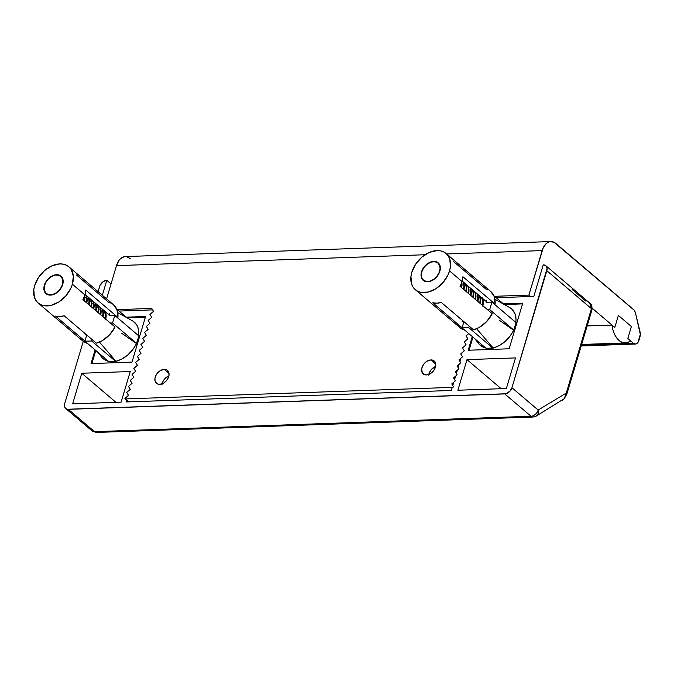 <?xml version="1.0" encoding="UTF-8"?>
<svg xmlns="http://www.w3.org/2000/svg" width="674" height="674" viewBox="0 0 674 674"><rect width="100%" height="100%" fill="white"/><g stroke="black" fill="none" stroke-linecap="round" stroke-linejoin="round"><path stroke-width="1.01" d="M125.971 401.965L451.336 390.465L452.018 388.148L453.56 386.825L452.785 385.579L453.813 382.15L455.346 380.818L454.579 379.58L455.599 376.151L457.141 374.82L456.365 373.573L457.385 370.144L458.927 368.821L458.16 367.574L459.179 364.145L460.713 362.814L459.946 361.576L460.46 359.857L458.918 359.916L462.507 356.816L460.704 353.909L464.293 350.817L462.49 347.91L466.079 344.818L464.285 341.912L467.874 338.811L466.071 335.905L468.767 333.579L466.071 335.905L467.874 338.811L464.285 341.912L466.079 344.818L462.49 347.91L464.293 350.817L460.704 353.909L462.507 356.816L458.918 359.916L460.131 360.944L458.918 359.916L460.131 360.944L458.918 359.916L462.507 356.816L460.704 353.909L464.293 350.817L462.49 347.91L466.079 344.818L464.285 341.912L467.874 338.811L466.071 335.905L468.767 333.579L466.071 335.905L467.874 338.811L464.285 341.912L466.079 344.818L462.49 347.91L464.293 350.817L460.704 353.909L462.507 356.816L458.918 359.916L460.46 359.857L459.946 361.576L460.713 362.814L459.179 364.145L458.16 367.574L458.927 368.821L457.385 370.144L456.365 373.573L457.141 374.82L455.599 376.151L454.579 379.58L455.346 380.818L453.813 382.15L452.785 385.579L453.56 386.825L452.018 388.148L451.336 390.465L125.971 401.965L126.687 401.342L125.971 401.965M564.155 398.722L536.302 416.052L538.13 413.625L538.172 410.053L566.278 393.06A3.395 1.306 16.6 0 1 566.834 394.13A3.395 1.306 -163.4 0 0 566.278 393.06L564.189 398.814L562.124 400.432L564.104 398.789L565.596 396.177L591.435 308.667L591.57 306.266L589.582 302.955L591.999 309.728A3.395 1.306 -163.4 0 0 591.435 308.667L546.816 270.704A6.791 4.718 130.4 0 0 545.83 265.724A6.791 4.718 130.4 0 0 543.219 264.899L533.825 296.4L496.207 297.731L533.825 296.4L543.219 264.899L545.915 265.8L547.094 268.421L511.937 387.727L510.033 391.097L505.845 393.768L67.307 409.261L65.631 408.436L64.637 406.835L64.729 403.532L83.256 341.373L64.729 403.532A6.791 4.718 130.4 0 0 65.715 408.511A6.791 4.718 130.4 0 0 68.327 409.345L504.759 393.919L531.002 416.246L94.571 431.672L68.327 409.345L94.571 431.672A6.791 4.718 130.4 0 1 91.959 430.838A6.791 4.718 -49.6 0 0 94.571 431.672A6.791 4.12 88 0 0 96.593 432.447A6.791 4.12 -92 0 1 94.571 431.672L531.002 416.246A6.791 4.12 88 0 0 533.024 417.029A6.791 4.12 -92 0 1 531.002 416.246A6.791 4.718 -49.6 0 0 538.172 410.053L566.278 393.06L591.435 308.667L546.816 270.704L511.937 387.727L538.172 410.053A6.791 5.106 58.8 0 1 536.302 416.052A6.791 5.106 58.8 0 1 534.339 416.625A6.791 4.12 -92 0 1 533.024 417.029L96.593 432.447L91.959 430.838L65.715 408.511M98.084 291.64L100.064 285.338L103.493 281.437L106.787 280.317L102.338 295.254L106.787 280.317L111.042 283.939L106.787 280.317A6.791 4.718 130.4 0 0 99.609 286.509L98.084 291.64M119.045 311.059L152.627 309.872L153.52 311.329L149.931 314.421L151.734 317.328L148.145 320.42L149.948 323.326L146.359 326.427L148.154 329.325L144.565 332.425L146.368 335.332L142.778 338.424L144.581 341.33L140.992 344.431L142.787 347.329L139.198 350.429L141.001 353.336L137.412 356.428L139.215 359.335L135.626 362.427L137.42 365.333L133.831 368.434L135.634 371.34L132.045 374.432L133.848 377.339L130.259 380.431L132.053 383.338L128.464 386.438L130.267 389.336L126.678 392.437L128.481 395.343L124.892 398.435L127.361 401.915L124.892 398.435L128.481 395.343L126.678 392.437L130.267 389.336L128.464 386.438L132.053 383.338L130.259 380.431L133.848 377.339L132.045 374.432L135.634 371.34L133.831 368.434L137.42 365.333L135.626 362.427L139.215 359.335L137.412 356.428L141.001 353.336L139.198 350.429L142.787 347.329L140.992 344.431L144.581 341.33L142.778 338.424L146.368 335.332L144.565 332.425L148.154 329.325L146.359 326.427L149.948 323.326L148.145 320.42L151.734 317.328L149.931 314.421L153.52 311.329L152.627 309.872L119.045 311.059M145.584 316.502L126.249 317.184L145.584 316.502L131.986 362.115L145.584 316.502M95.11 349.89L91.041 363.564L131.986 362.115L91.041 363.564L95.11 349.89M468.203 350.236L509.148 348.787L522.746 303.174L503.411 303.856L522.746 303.174L509.148 348.787L468.203 350.236L472.272 336.562L468.203 350.236M515.492 357.911L466.998 359.63L457.873 390.229L506.368 388.519L515.492 357.911L466.998 359.63L501.178 388.704L466.998 359.63L457.873 390.229L506.368 388.519L515.492 357.911M130.242 371.526L81.756 373.244L72.632 403.844L121.118 402.134L130.242 371.526L81.756 373.244L115.928 402.319L81.756 373.244L72.632 403.844L121.118 402.134L130.242 371.526M435.48 367.001L434.359 367.044L435.48 367.001M168.77 376.429L167.649 376.463L168.77 376.429M585.984 301.27L572.041 289.407M97.907 432.042A6.791 4.12 -92 0 1 96.593 432.447M538.172 410.053A6.791 4.718 130.4 0 1 531.002 416.246L504.759 393.919A6.791 4.718 130.4 0 0 511.937 387.727L538.172 410.053M430.922 359.924A8.484 5.889 130.4 0 1 434.182 360.969A8.484 5.889 130.4 0 1 434.528 369.293A8.484 5.889 130.4 0 1 426.448 374.929L424.047 374.449L422.345 372.899L421.646 369.125L422.514 366.201L424.325 363.454L426.802 361.323L430.922 359.924L433.331 360.405L435.53 363.059L435.733 365.729L434.856 368.661L433.045 371.399L430.568 373.531L426.448 374.929A8.484 5.889 130.4 0 1 423.188 373.893A8.484 5.889 130.4 0 1 422.842 365.561A8.484 5.889 130.4 0 1 430.922 359.924L435.733 364.019L430.922 359.924M164.212 369.352A8.484 5.889 130.4 0 1 167.472 370.388A8.484 5.889 130.4 0 1 167.826 378.721A8.484 5.889 130.4 0 1 159.738 384.357L157.337 383.877L155.138 381.223L154.936 378.552L155.812 375.62L157.623 372.882L160.092 370.751L164.212 369.352L166.621 369.832L168.82 372.486L169.022 375.157L168.146 378.08L166.335 380.827L163.858 382.958L159.738 384.357A8.484 5.889 130.4 0 1 156.478 383.312A8.484 5.889 130.4 0 1 156.132 374.988A8.484 5.889 130.4 0 1 164.212 369.352L169.022 373.447L164.212 369.352M581.451 345.105L633.391 343.268L627.814 338.517L631.386 326.519L618.378 315.449L614.798 327.446L592.227 308.245L614.798 327.446L618.378 315.449L631.386 326.519L627.814 338.517L631.386 326.519L618.378 315.449L614.798 327.446L618.378 315.449L631.386 326.519L627.814 338.517L630.603 340.892A21.206 12.882 -92 0 1 625.405 342.923A21.206 12.882 -92 0 1 612.009 325.079L587.164 325.955L612.009 325.079L614.798 327.446L612.009 325.079L612.919 329.797L614.461 334.085L616.55 337.716L619.069 340.488L621.891 342.257L624.857 342.923L627.814 342.468L630.603 340.892L627.814 338.517L633.391 343.268L581.451 345.105M635.422 344.043A6.791 4.12 -92 0 0 638.893 340.429L639.896 337.084A6.791 4.12 -92 0 0 639.997 331.608L635.531 313.191A6.791 4.12 -92 0 0 633.493 309.501L555.924 243.499A16.968 10.304 -92 0 0 550.852 241.553A16.968 10.304 -92 0 0 542.149 250.593L446.643 253.972L542.149 250.593L528.888 295.094L530.564 296.518L528.888 295.094L494.531 296.307L528.888 295.094L543.202 247.821L546.201 243.592L548.038 242.303L550.001 241.637L554.02 242.252L634.15 310.183L635.531 313.191L640.3 334.38L637.933 342.485L635.759 344.01L633.391 343.268A6.791 4.12 -92 0 0 635.422 344.043L581.199 345.964M428.824 374.415A8.484 5.889 -49.6 0 1 435.615 366.445L431.394 369.47L429.582 372.208L428.706 375.132M162.122 383.843A8.484 5.889 -49.6 0 1 168.904 375.873L164.683 378.898L162.872 381.636L162.004 384.559M452.945 387.356L125.195 398.932L128.641 401.864L125.195 398.932L452.945 387.356L453.56 386.825L451.757 383.919L455.346 380.818L453.551 377.912L457.141 374.82L455.338 371.913L458.927 368.821L457.124 365.915L460.713 362.814L458.918 359.916L460.713 362.814L457.124 365.915L458.345 366.951L457.124 365.915L458.927 368.821L455.338 371.913L456.551 372.949L455.338 371.913L457.141 374.82L453.551 377.912L454.765 378.948L453.551 377.912L455.346 380.818L451.757 383.919L452.979 384.947L451.757 383.919L453.56 386.825L452.945 387.356M550.852 241.553L125.195 256.592A16.968 10.304 88 0 0 116.492 265.64L425.033 254.738L116.492 265.64L106.585 298.877L116.492 265.64L118.919 260.501L120.545 258.639L124.345 256.676L126.367 256.659L130.267 258.546M117.369 309.636L151.726 308.422L153.52 311.329L149.931 314.421L151.734 317.328L148.145 320.42L149.948 323.326L146.359 326.427L148.154 329.325L144.565 332.425L146.368 335.332L142.778 338.424L144.581 341.33L140.992 344.431L142.787 347.329L139.198 350.429L141.001 353.336L137.412 356.428L139.215 359.335L135.626 362.427L137.42 365.333L133.831 368.434L135.634 371.34L132.045 374.432L133.848 377.339L130.259 380.431L132.053 383.338L128.464 386.438L130.267 389.336L126.678 392.437L128.481 395.343L124.892 398.435L125.195 398.932L124.892 398.435L128.481 395.343L126.678 392.437L130.267 389.336L128.464 386.438L132.053 383.338L130.259 380.431L133.848 377.339L132.045 374.432L135.634 371.34L133.831 368.434L137.42 365.333L135.626 362.427L139.215 359.335L137.412 356.428L141.001 353.336L139.198 350.429L142.787 347.329L140.992 344.431L144.581 341.33L142.778 338.424L146.368 335.332L144.565 332.425L148.154 329.325L146.359 326.427L149.948 323.326L148.145 320.42L151.734 317.328L149.931 314.421L153.52 311.329L151.726 308.422L117.369 309.636M423.634 280.704L423.66 280.342A11.231 7.802 130.4 0 1 423.053 268.926A11.231 7.802 130.4 0 1 426.836 264.478A11.231 7.802 130.4 0 1 437.704 262.826L434.781 261.697L431.234 262.068L427.602 263.896L424.443 266.887L422.227 270.603L421.301 274.461L421.806 277.882L423.66 280.342L426.583 281.471L430.13 281.092L433.761 279.272L436.921 276.273L439.136 272.566L440.063 268.707L439.558 265.286L437.704 262.826A11.231 7.802 130.4 0 1 436.921 276.273A11.231 7.802 130.4 0 1 423.66 280.342L423.634 280.704M481.809 297.756A13.573 9.428 130.4 0 1 482.517 305.432A13.573 9.428 -49.6 0 0 481.809 297.756M481.287 297.31A13.573 9.428 130.4 0 1 481.994 304.985A13.573 9.428 -49.6 0 0 481.287 297.31M479.492 295.776A13.573 9.428 130.4 0 1 480.191 303.452A13.573 9.428 -49.6 0 0 479.492 295.776M478.97 295.33A13.573 9.428 130.4 0 1 479.669 303.014A13.573 9.428 -49.6 0 0 478.97 295.33M477.167 293.805A13.573 9.428 130.4 0 1 477.874 301.48A13.573 9.428 -49.6 0 0 477.167 293.805M476.644 293.358A13.573 9.428 130.4 0 1 477.344 301.034A13.573 9.428 -49.6 0 0 476.644 293.358M474.85 291.825A13.573 9.428 130.4 0 1 475.549 299.509A13.573 9.428 -49.6 0 0 474.85 291.825M474.319 291.379A13.573 9.428 130.4 0 1 475.027 299.062A13.573 9.428 -49.6 0 0 474.319 291.379M472.525 289.854A13.573 9.428 130.4 0 1 473.224 297.529A13.573 9.428 -49.6 0 0 472.525 289.854M472.002 289.407A13.573 9.428 130.4 0 1 472.701 297.082A13.573 9.428 -49.6 0 0 472.002 289.407M470.199 287.874A13.573 9.428 130.4 0 1 470.907 295.557A13.573 9.428 -49.6 0 0 470.199 287.874M469.677 287.436A13.573 9.428 130.4 0 1 470.385 295.111A13.573 9.428 -49.6 0 0 469.677 287.436M467.882 285.902A13.573 9.428 130.4 0 1 468.582 293.578A13.573 9.428 -49.6 0 0 467.882 285.902M467.352 285.456A13.573 9.428 130.4 0 1 468.059 293.131A13.573 9.428 -49.6 0 0 467.352 285.456M465.557 283.923A13.573 9.428 130.4 0 1 466.265 291.606A13.573 9.428 -49.6 0 0 465.557 283.923M465.035 283.484A13.573 9.428 130.4 0 1 465.734 291.16A13.573 9.428 -49.6 0 0 465.035 283.484M463.232 281.951A13.573 9.428 130.4 0 1 463.939 289.626A13.573 9.428 -49.6 0 0 463.232 281.951M462.709 281.505A13.573 9.428 130.4 0 1 463.417 289.18A13.573 9.428 -49.6 0 0 462.709 281.505M461.783 282.187A13.573 9.428 130.4 0 1 461.614 287.655A13.573 9.428 -49.6 0 0 461.783 282.187M461.471 283.088A13.573 9.428 130.4 0 1 461.092 287.208A13.573 9.428 -49.6 0 0 461.471 283.088M482.508 298.346A13.825 9.604 130.4 0 1 482.862 305.726M474.799 338.719L478.801 343.748A24.011 16.673 -49.6 0 0 485.701 347.986M498.987 319.998L513.58 330.184L498.987 319.998M462.204 321.372L463.838 321.953L462.069 327.884L468.809 327.648L492.98 348.214L486.24 348.45L493.073 347.877L476.611 328.743L493.073 347.877A24.011 16.673 -49.6 0 0 513.58 330.184L516.115 322.678L491.944 302.112L486.628 302.297L486.645 300.275M469.062 350.202L472.954 337.143L469.062 350.202M504.304 304.538L522.535 303.89L504.304 304.538M479.551 344.608L483.78 347.405L486.342 348.113M463.838 321.953L462.069 327.884L486.24 348.45L462.069 327.884L468.809 327.648L492.98 348.214L499.156 345.602L504.944 341.634L509.898 336.334L513.883 330.176L516.115 322.678L491.944 302.112L489.712 309.619L491.944 302.112L486.628 302.297M515.812 322.686L516.023 319.594L515.046 313.991L512.324 309.593L510.37 307.976M515.846 322.45A24.011 16.673 -49.6 0 0 509.628 307.521L494.927 299.281M468.809 327.648L469.239 326.199L468.809 327.648M487.521 309.695L489.712 309.619L513.883 330.176L489.712 309.619L487.521 309.695M482.112 297.613L483.309 301.497L482.744 306.148M493.865 295.743L504.017 304.378L493.865 295.743M421.52 271.908A11.534 8.012 130.4 0 1 428.934 262.801A11.534 8.012 130.4 0 1 438.159 262.793A11.534 8.012 130.4 0 1 439.844 271.26L440.307 267.376L438.302 262.919L435.455 261.512L433.727 261.377L429.987 262.279L426.356 264.596L423.382 267.974L421.52 271.908L421.376 277.519L423.061 280.249L424.367 281.134L429.49 281.521L433.239 279.887L436.609 276.98L439.844 271.26A11.534 8.012 130.4 0 1 432.43 280.367A11.534 8.012 130.4 0 1 423.205 280.367A11.534 8.012 130.4 0 1 421.52 271.908L421.52 271.908M490.664 291.429L494.126 296.358L495.095 304.092L462.928 276.728A23.75 16.496 130.4 0 1 461.993 281.513A23.75 16.496 130.4 0 1 460.064 286.332L492.231 313.696L486.577 321.667L479.003 327.572L473.519 329.839L441.352 302.474L436.878 303.182L432.733 302.778L462.103 327.775L432.733 302.778A23.75 16.496 -49.6 0 0 441.352 302.474L473.519 329.839A23.75 16.496 -49.6 0 0 492.231 313.696L460.064 286.332A23.75 16.496 -49.6 0 0 461.993 281.513L449.541 270.914A23.75 16.496 130.4 0 1 434.283 289.668A23.75 16.496 130.4 0 1 415.294 289.677A23.75 16.496 130.4 0 1 411.822 272.245A23.75 16.496 130.4 0 1 427.08 253.5A23.75 16.496 130.4 0 1 446.07 253.491A23.75 16.496 130.4 0 1 449.541 270.914L461.993 281.513A23.75 16.496 -49.6 0 0 462.928 276.728L495.095 304.092A23.75 16.496 -49.6 0 0 490.689 291.454L446.07 253.491M415.294 289.677L459.912 327.631A23.75 16.496 -49.6 0 0 464.656 330.083M464.891 330.142L460.654 328.221L457.536 324.868M453.543 261.579L485.71 288.944L487.951 289.71M495.095 304.092L494.303 304.117L495.095 304.092M449.541 270.914L447.957 275.026L442.885 282.701L435.952 288.674L428.217 292.053L420.862 292.314L417.678 291.244L414.999 289.416L412.918 286.905L411.528 283.805L410.963 276.332L411.822 272.245L415.656 264.157L421.772 257.198L429.254 252.43L436.946 250.576L440.501 250.854L443.686 251.924L446.365 253.744L448.446 256.263L449.844 259.355L450.401 266.828L449.541 270.914M486.653 301.876L462.137 281.016L486.653 301.876M44.358 285.237A11.534 8.012 130.4 0 1 51.772 276.129A11.534 8.012 130.4 0 1 60.997 276.121A11.534 8.012 130.4 0 1 62.682 284.588L63.145 280.704L61.14 276.247L58.293 274.84L54.712 274.967L49.194 277.924L46.22 281.302L44.358 285.237L44.214 290.848L44.888 292.356L47.205 294.462L50.474 295.111L54.215 294.209L59.447 290.309L62.682 284.588A11.534 8.012 130.4 0 1 55.268 293.696A11.534 8.012 130.4 0 1 46.043 293.696A11.534 8.012 130.4 0 1 44.358 285.237L44.358 285.237M113.502 304.758L116.964 309.686L117.925 317.42L85.766 290.056A23.75 16.496 130.4 0 1 84.831 294.841A23.75 16.496 130.4 0 1 82.902 299.66L115.069 327.025L109.415 334.995L101.841 340.901L96.348 343.167L64.19 315.803L59.716 316.51L55.571 316.106L84.941 341.103L55.571 316.106A23.75 16.496 -49.6 0 0 64.19 315.803L96.348 343.167A23.75 16.496 -49.6 0 0 115.069 327.025L82.902 299.66A23.75 16.496 -49.6 0 0 84.831 294.841L72.379 284.243A23.75 16.496 130.4 0 1 57.113 302.997A23.75 16.496 130.4 0 1 38.123 303.005A23.75 16.496 130.4 0 1 34.66 285.574A23.75 16.496 130.4 0 1 49.918 266.828A23.75 16.496 130.4 0 1 68.908 266.82A23.75 16.496 130.4 0 1 72.379 284.243L84.831 294.841A23.75 16.496 -49.6 0 0 85.766 290.056L117.925 317.42A23.75 16.496 -49.6 0 0 113.527 304.783L68.908 266.82M38.123 303.005L82.75 340.96A23.75 16.496 -49.6 0 0 87.494 343.411M87.73 343.47L83.492 341.549L80.375 338.196M76.381 274.908L108.548 302.272L110.78 303.039M117.925 317.42L117.141 317.446L117.925 317.42M72.379 284.243L70.795 288.354L65.723 296.029L58.79 302.003L51.056 305.381L43.7 305.642L40.516 304.572L37.837 302.744L35.756 300.233L34.357 297.133L33.801 289.66L34.66 285.574L38.494 277.486L44.61 270.527L52.083 265.758L59.784 263.905L63.339 264.183L66.524 265.253L69.203 267.072L71.284 269.592L73.34 276.256L72.379 284.243M109.491 315.205L84.975 294.344L109.491 315.205M105.338 311.674A13.825 9.604 130.4 0 1 105.7 319.055M97.637 352.047L101.639 357.077A24.011 16.673 -49.6 0 0 108.539 361.315M121.826 333.327L136.418 343.513L121.826 333.327M85.034 334.7L86.676 335.281L84.907 341.213L91.647 340.977L115.81 361.542L109.078 361.778L115.911 361.205L99.449 342.072L115.911 361.205A24.011 16.673 -49.6 0 0 136.418 343.513L138.954 336.006L114.782 315.44L109.458 315.634L109.483 313.604M91.891 363.53L95.792 350.472L91.891 363.53M127.142 317.867L145.365 317.218L127.142 317.867M102.389 357.936L106.618 360.733L109.18 361.441M86.676 335.281L84.907 341.213L109.078 361.778L84.907 341.213L91.647 340.977L115.81 361.542L121.994 358.93L127.774 354.962L132.736 349.663L136.712 343.504L138.954 336.006L114.782 315.44L112.55 322.947L114.782 315.44L109.458 315.634M138.65 336.014L138.861 332.922L137.884 327.32L136.729 324.944L133.208 321.304M138.684 335.778A24.011 16.673 -49.6 0 0 132.466 320.849L117.765 312.61M91.647 340.977L92.077 339.528L91.647 340.977M110.359 323.023L112.55 322.947L136.712 343.504L112.55 322.947L110.359 323.023M104.942 310.95L106.147 314.825L105.582 319.476M116.703 309.071L126.855 317.707L116.703 309.071M55.411 293.35L58.79 290.705L61.368 287.175L62.741 283.299L62.724 279.676L61.292 276.837L58.689 275.236L55.293 275.11L51.628 276.466A11.231 7.802 130.4 0 1 62.724 279.676A11.231 7.802 130.4 0 1 55.411 293.35A11.231 7.802 130.4 0 1 45.638 292.861A11.231 7.802 130.4 0 1 45.891 282.254A11.231 7.802 130.4 0 1 49.674 277.806A11.231 7.802 130.4 0 1 51.628 276.466L48.25 279.112L45.672 282.642L44.29 286.517L44.316 290.149L45.739 292.979L48.351 294.589L51.746 294.715L55.411 293.35M84.638 295.6A13.573 9.428 -49.6 0 0 84.621 295.515A13.573 9.428 130.4 0 1 84.638 295.6A13.573 9.428 130.4 0 1 84.452 300.983A13.573 9.428 -49.6 0 0 84.638 295.6M84.309 296.417A13.573 9.428 130.4 0 1 83.93 300.537A13.573 9.428 -49.6 0 0 84.309 296.417M86.441 297.124A13.573 9.428 -49.6 0 0 85.547 294.833A13.573 9.428 130.4 0 1 86.441 297.124A13.573 9.428 130.4 0 1 86.247 302.508A13.573 9.428 -49.6 0 0 86.441 297.124L84.865 297.31L86.441 297.124M86.963 297.571A13.573 9.428 -49.6 0 0 86.07 295.279A13.573 9.428 130.4 0 1 86.963 297.571A13.573 9.428 130.4 0 1 86.778 302.955A13.573 9.428 -49.6 0 0 86.963 297.571M88.757 299.104A13.573 9.428 -49.6 0 0 87.873 296.813A13.573 9.428 130.4 0 1 88.757 299.104A13.573 9.428 130.4 0 1 88.572 304.488A13.573 9.428 -49.6 0 0 88.757 299.104L87.19 299.281L88.757 299.104M89.288 299.551A13.573 9.428 -49.6 0 0 88.395 297.251A13.573 9.428 130.4 0 1 89.288 299.551A13.573 9.428 130.4 0 1 89.094 304.934A13.573 9.428 -49.6 0 0 89.288 299.551M91.083 301.076A13.573 9.428 -49.6 0 0 90.19 298.784A13.573 9.428 130.4 0 1 91.083 301.076A13.573 9.428 130.4 0 1 90.897 306.459A13.573 9.428 -49.6 0 0 91.083 301.076L89.507 301.261L91.083 301.076M91.605 301.522A13.573 9.428 -49.6 0 0 90.72 299.231A13.573 9.428 130.4 0 1 91.605 301.522A13.573 9.428 130.4 0 1 91.42 306.906A13.573 9.428 -49.6 0 0 91.605 301.522M93.408 303.056A13.573 9.428 -49.6 0 0 92.515 300.764A13.573 9.428 130.4 0 1 93.408 303.056A13.573 9.428 130.4 0 1 93.214 308.439A13.573 9.428 -49.6 0 0 93.408 303.056L91.832 303.233L93.408 303.056M93.93 303.502A13.573 9.428 -49.6 0 0 93.037 301.202A13.573 9.428 130.4 0 1 93.93 303.502A13.573 9.428 130.4 0 1 93.745 308.886A13.573 9.428 -49.6 0 0 93.93 303.502M95.725 305.027A13.573 9.428 -49.6 0 0 94.84 302.736A13.573 9.428 130.4 0 1 95.725 305.027A13.573 9.428 130.4 0 1 95.54 310.411A13.573 9.428 -49.6 0 0 95.725 305.027L94.149 305.212L95.725 305.027M96.256 305.474A13.573 9.428 -49.6 0 0 95.363 303.182A13.573 9.428 130.4 0 1 96.256 305.474A13.573 9.428 130.4 0 1 96.062 310.857A13.573 9.428 -49.6 0 0 96.256 305.474M98.05 307.007A13.573 9.428 -49.6 0 0 97.157 304.715A13.573 9.428 130.4 0 1 98.05 307.007A13.573 9.428 130.4 0 1 97.865 312.391A13.573 9.428 -49.6 0 0 98.05 307.007L96.475 307.184L98.05 307.007M98.573 307.454A13.573 9.428 -49.6 0 0 97.679 305.154A13.573 9.428 130.4 0 1 98.573 307.454A13.573 9.428 130.4 0 1 98.387 312.837A13.573 9.428 -49.6 0 0 98.573 307.454M100.375 308.978A13.573 9.428 -49.6 0 0 99.482 306.687A13.573 9.428 130.4 0 1 100.375 308.978A13.573 9.428 130.4 0 1 100.182 314.362A13.573 9.428 -49.6 0 0 100.375 308.978L98.8 309.164L100.375 308.978M100.898 309.425A13.573 9.428 -49.6 0 0 100.005 307.133A13.573 9.428 130.4 0 1 100.898 309.425A13.573 9.428 130.4 0 1 100.704 314.809A13.573 9.428 -49.6 0 0 100.898 309.425M102.692 310.958A13.573 9.428 -49.6 0 0 101.799 308.667A13.573 9.428 130.4 0 1 102.692 310.958A13.573 9.428 130.4 0 1 102.507 316.342A13.573 9.428 -49.6 0 0 102.692 310.958L101.117 311.135L102.692 310.958M103.215 311.405A13.573 9.428 -49.6 0 0 102.33 309.105A13.573 9.428 130.4 0 1 103.215 311.405A13.573 9.428 130.4 0 1 103.029 316.788A13.573 9.428 -49.6 0 0 103.215 311.405M105.018 312.93A13.573 9.428 -49.6 0 0 104.125 310.638A13.573 9.428 130.4 0 1 105.018 312.93A13.573 9.428 130.4 0 1 104.832 318.313A13.573 9.428 -49.6 0 0 105.018 312.93L103.442 313.115L105.018 312.93M105.54 313.376A13.573 9.428 -49.6 0 0 104.647 311.085A13.573 9.428 130.4 0 1 105.54 313.376A13.573 9.428 130.4 0 1 105.355 318.76A13.573 9.428 -49.6 0 0 105.54 313.376M545.83 265.724L589.582 302.955C591.393 303.94 592.193 306.198 591.999 309.728L566.834 394.13L564.189 398.814M536.302 416.052L533.024 417.029M581.637 344.473L625.362 342.931"/></g></svg>
